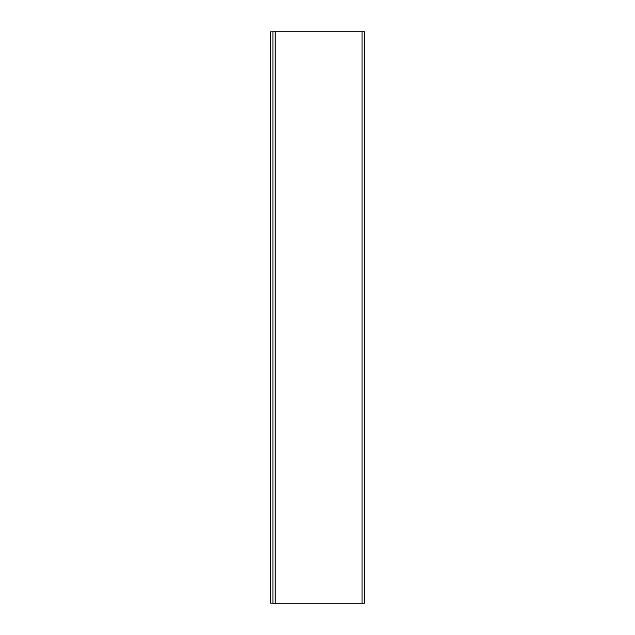 <?xml version="1.0" encoding="UTF-8"?>
<svg xmlns="http://www.w3.org/2000/svg" width="635" height="635" viewBox="0 0 635 635"><rect width="100%" height="100%" fill="white"/><g stroke="black" fill="none" stroke-linecap="round" stroke-linejoin="round"><path stroke-width="0.95" d="M272.923 31.75L272.923 603.25L364.363 603.25L364.363 31.75L272.923 31.75M272.923 603.194L270.637 603.194L270.637 31.806L272.923 31.806M362.077 31.75L362.077 603.25M275.209 31.75L275.209 603.25"/></g></svg>
